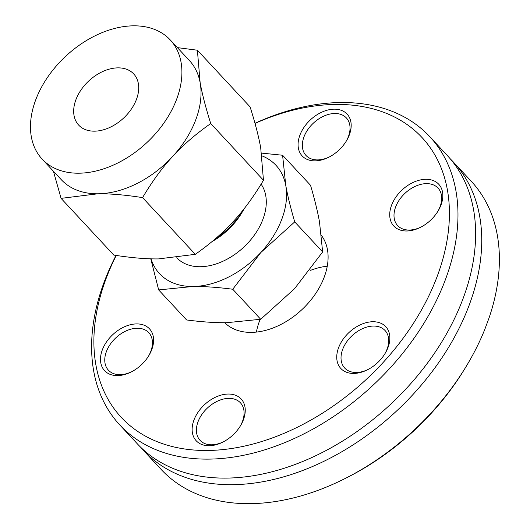 <?xml version="1.0" encoding="UTF-8"?>
<svg xmlns="http://www.w3.org/2000/svg" width="530" height="530" viewBox="0 0 530 530"><rect width="100%" height="100%" fill="white"/><g stroke="black" fill="none" stroke-linecap="round" stroke-linejoin="round"><path stroke-width="0.79" d="M260.144 319.385A65.216 44.169 -42.9 0 0 259.389 321.326A65.216 44.169 -42.9 0 0 256.407 332.085M327.255 266.206A65.216 44.169 -42.9 0 0 310.633 270.313M321.524 235.578A65.216 44.169 137.1 0 1 300.589 310.845A65.216 44.169 137.1 0 1 224.727 322.717M116.03 255.414A211.662 143.358 -42.9 0 0 104.032 282.397A211.662 143.358 -42.9 0 0 119.793 424.961A211.662 143.358 -42.9 0 0 292.322 439.397A211.662 143.358 -42.9 0 0 445.551 279.257A211.662 143.358 -42.9 0 0 429.797 136.687A211.662 143.358 -42.9 0 0 254.976 123.291M255.01 123.41A205.401 139.118 137.1 0 1 437.363 275.925A205.401 139.118 137.1 0 1 196.166 450.189A205.401 139.118 137.1 0 1 116.236 255.447M193.927 420.118A30.687 20.783 -42.9 0 0 198.048 442.437A30.687 20.783 -42.9 0 0 222.938 442.06A30.687 20.783 -42.9 0 0 240.487 425.742A30.687 20.783 -42.9 0 0 231.16 394.194A30.687 20.783 -42.9 0 0 193.927 420.118M420.323 227.416A30.687 20.783 -42.9 0 0 420.529 227.317A30.687 20.783 -42.9 0 0 438.078 211A30.687 20.783 -42.9 0 0 425.477 179.306A30.687 20.783 -42.9 0 0 389.848 212.265A30.687 20.783 -42.9 0 0 420.323 227.416M349.383 134.786A30.687 20.783 -42.9 0 0 329.726 109.611A30.687 20.783 -42.9 0 0 298.072 144.193A30.687 20.783 -42.9 0 0 328.885 157.185A30.687 20.783 -42.9 0 0 346.428 140.867A30.687 20.783 -42.9 0 0 349.383 134.786M342.599 370.086A30.687 20.783 -42.9 0 0 367.555 369.755A30.687 20.783 -42.9 0 0 385.105 353.437A30.687 20.783 -42.9 0 0 380.467 323.075A30.687 20.783 -42.9 0 0 344.772 337.06A30.687 20.783 -42.9 0 0 342.599 370.086M122.986 327.487A30.687 20.783 -42.9 0 0 100.813 362.964A30.687 20.783 -42.9 0 0 131.294 371.927A30.687 20.783 -42.9 0 0 148.844 355.61A30.687 20.783 -42.9 0 0 149.566 328.925A30.687 20.783 -42.9 0 0 122.986 327.487M429.797 136.687L447.446 155.668A211.662 143.358 137.1 0 1 463.2 298.231A211.662 143.358 137.1 0 1 309.97 458.377A211.662 143.358 137.1 0 1 137.442 443.941L119.793 424.961M450.427 159.026A211.662 143.358 137.1 0 1 453.561 162.246L471.21 181.227A211.662 143.358 137.1 0 1 488.991 318.106L484.764 329.474A211.662 143.358 137.1 0 1 466.605 365.726A211.662 143.358 137.1 0 1 345.553 478.292A211.662 143.358 137.1 0 1 161.206 469.5L143.557 450.52A211.662 143.358 137.1 0 1 140.576 447.161M453.561 162.246A211.662 143.358 137.1 0 1 469.315 304.81A211.662 143.358 137.1 0 1 316.085 464.956A211.662 143.358 137.1 0 1 143.557 450.52M345.553 478.292L347.819 477.146A205.401 139.118 -42.9 0 0 465.294 367.906L466.605 365.726M131.877 371.629A27.553 18.663 137.1 0 1 108.431 370.212A27.553 18.663 137.1 0 1 124.967 331.449A27.553 18.663 137.1 0 1 148.784 332.681A27.553 18.663 137.1 0 1 148.499 356.167M223.521 441.762A27.553 18.663 137.1 0 1 200.075 440.337A27.553 18.663 137.1 0 1 198.021 421.781A27.553 18.663 137.1 0 1 217.969 400.932A27.553 18.663 137.1 0 1 240.428 402.813A27.553 18.663 137.1 0 1 240.143 426.299M368.138 369.45A27.553 18.663 137.1 0 1 346.275 369.476A27.553 18.663 137.1 0 1 344.692 368.032A27.553 18.663 137.1 0 1 352.158 335.603A27.553 18.663 137.1 0 1 385.045 330.508A27.553 18.663 137.1 0 1 384.76 353.994M421.105 227.019A27.553 18.663 137.1 0 1 397.666 225.594A27.553 18.663 137.1 0 1 405.132 193.165A27.553 18.663 137.1 0 1 438.018 188.07A27.553 18.663 137.1 0 1 437.734 211.556M329.461 156.887A27.553 18.663 137.1 0 1 306.015 155.469A27.553 18.663 137.1 0 1 313.488 123.039A27.553 18.663 137.1 0 1 346.375 117.938A27.553 18.663 137.1 0 1 348.422 136.501A27.553 18.663 137.1 0 1 346.09 141.424M61.076 198.366L113.811 255.076C131.029 257.779 145.916 259.057 158.47 258.912L195.305 254.327C210.138 243.913 222.799 232.968 233.299 221.5C243.853 210.085 253.91 196.339 263.463 180.253L260.707 147.797C258.673 136.508 255.149 122.88 250.12 106.927L197.385 50.217L200.141 82.673C202.175 93.962 205.706 107.59 210.728 123.543C195.895 133.957 183.234 144.895 172.734 156.37C162.18 167.778 152.123 181.525 142.57 197.617C125.358 194.914 110.465 193.635 97.911 193.781L61.076 198.366L53.424 171.236M263.463 180.253L210.728 123.543M195.305 254.327L142.57 197.617M177.391 47.62L197.385 50.217M42.128 159.093L61.255 179.657A87.483 59.254 -42.9 0 0 97.911 193.781A87.483 59.254 -42.9 0 0 172.734 156.37A87.483 59.254 -42.9 0 0 200.141 82.673A87.483 59.254 -42.9 0 0 189.382 60.506L170.256 39.942A87.483 59.254 137.1 0 1 146.538 142.908A87.483 59.254 137.1 0 1 42.128 159.093A87.483 59.254 137.1 0 1 62.235 59.612A87.483 59.254 137.1 0 1 165.214 35.364A87.483 59.254 137.1 0 1 170.256 39.942M244.668 208.045A69.589 47.13 137.1 0 1 244.489 208.336A69.589 47.13 137.1 0 1 214.107 239.858M244.489 208.336L241.66 213.04A56.067 37.974 137.1 0 1 212.132 241.514M80.838 127.068A37.57 25.447 137.1 0 1 78.678 125.1A37.57 25.447 137.1 0 1 88.861 80.878A37.57 25.447 137.1 0 1 133.706 73.928A37.57 25.447 137.1 0 1 125.073 116.653A37.57 25.447 137.1 0 1 80.838 127.068M261.104 184.148A56.067 37.974 137.1 0 1 241.673 249.054A56.067 37.974 137.1 0 1 176.762 257.746M151.037 258.832A79.533 53.868 -42.9 0 0 192.84 286.485A79.533 53.868 -42.9 0 0 260.866 252.479A79.533 53.868 -42.9 0 0 285.776 185.48A79.533 53.868 -42.9 0 0 261.999 155.866M261.601 153.11L282.589 155.244L285.776 185.48C287.631 195.756 290.612 207.893 294.72 221.898L260.866 252.479L232.756 289.241C217.565 287.28 204.262 286.359 192.84 286.485L158.669 289.923L150.765 258.825M158.669 289.923L186.606 319.961C201.798 321.922 215.101 322.836 226.522 322.71L260.694 319.279L294.548 288.698L322.651 251.935L319.464 221.699C317.609 211.43 314.628 199.287 310.527 185.281L282.589 155.244M232.756 289.241L260.694 319.279M294.72 221.898L322.651 251.935"/></g></svg>
